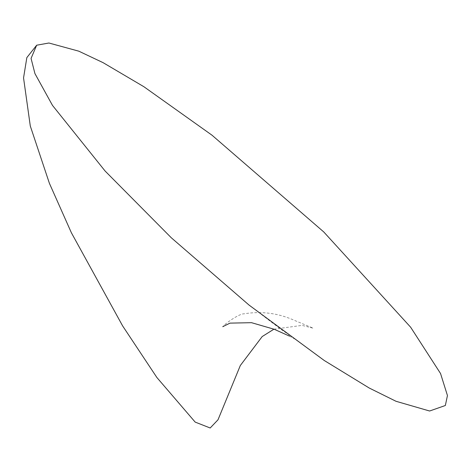 <?xml version="1.0" encoding="UTF-8"?>
<svg xmlns="http://www.w3.org/2000/svg" width="471" height="471" viewBox="0 0 471 471"><rect width="100%" height="100%" fill="white"/><g stroke="black" fill="none" stroke-linecap="round" stroke-linejoin="round"><path stroke-width="0.35" stroke-dasharray="2.35 1.77" d="M273.963 329.164L302.064 325.384L313.297 328.222L294.363 320.351C278.19 313.138 261.423 310.966 244.06 313.827C239.256 313.58 225.326 323.442 222.765 326.68M289.471 336.111L296.718 340.038L281.004 329.388L249.077 305.096"/><path stroke-width="0.71" d="M48.913 43.008L36.661 45.216L31.062 58.398L34.931 73.582L52.493 105.41L105.115 171.038L171.303 237.773L249.077 305.096L324.236 360.486L369.217 388.016L396.017 401.286L429.605 411.012L445.342 405.502L447.45 395.546L440.544 373.521L410.635 327.21L323.736 231.932L212.027 135.218L143.861 86.705L103.055 62.643L78.798 51.174L48.913 43.008M36.661 45.216L26.841 57.609L23.55 77.915L30.297 126.022L49.402 183.319L71.404 232.804L122.643 325.932L156.884 377.512L195.177 422.098L210.184 427.992L218.002 419.791L240.322 365.508L262.2 336.547L273.963 329.164M222.765 326.68L229.989 323.124L251.52 322.682L274.269 329.282L289.471 336.111"/></g></svg>

